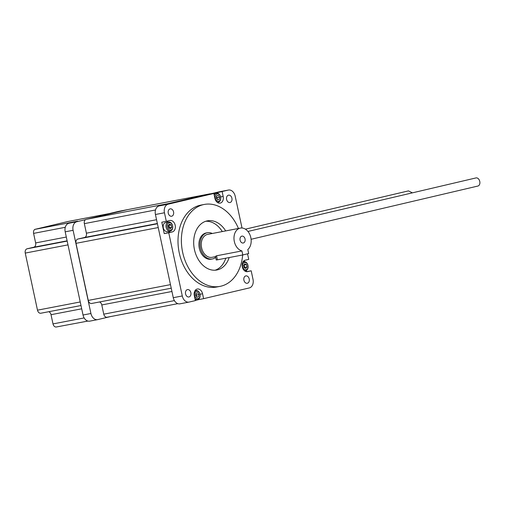 <?xml version="1.0" encoding="UTF-8"?>
<svg xmlns="http://www.w3.org/2000/svg" width="505" height="505" viewBox="0 0 505 505"><rect width="100%" height="100%" fill="white"/><g stroke="black" fill="none" stroke-linecap="round" stroke-linejoin="round"><path stroke-width="0.76" d="M241.844 236.144A3.503 2.544 79.1 0 0 240.09 240.102A3.503 2.544 79.1 0 0 243.24 243.012A3.503 2.544 79.1 0 0 243.315 242.993A3.503 2.544 79.1 0 0 245.064 239.042A3.503 2.544 79.1 0 0 241.92 236.125A3.503 2.544 79.1 0 0 241.844 236.144M218.697 201.274A3.756 2.721 79.1 0 0 220.565 196.982A3.756 2.721 79.1 0 0 217.125 193.939A3.756 2.721 79.1 0 0 215.263 198.231A3.756 2.721 79.1 0 0 218.697 201.274M214.272 195.347A4.589 3.327 -100.9 0 1 216.386 193.232A4.589 3.327 -100.9 0 1 216.481 193.207A4.589 3.327 -100.9 0 1 220.603 197.019A4.589 3.327 -100.9 0 1 218.311 202.202A4.589 3.327 -100.9 0 1 218.21 202.221A4.589 3.327 -100.9 0 1 217.049 202.164M246.08 269.803A3.756 2.721 79.1 0 0 247.949 265.51A3.756 2.721 79.1 0 0 244.508 262.461A3.756 2.721 79.1 0 0 242.64 266.754A3.756 2.721 79.1 0 0 246.08 269.803M242.804 262.215A4.589 3.327 -100.9 0 1 243.77 261.754A4.589 3.327 -100.9 0 1 243.864 261.735A4.589 3.327 -100.9 0 1 247.987 265.548A4.589 3.327 -100.9 0 1 245.695 270.724A4.589 3.327 -100.9 0 1 245.594 270.743A4.589 3.327 -100.9 0 1 244.433 270.693M198.099 298.625A3.756 2.721 79.1 0 0 199.961 294.333A3.756 2.721 79.1 0 0 196.521 291.29A3.756 2.721 79.1 0 0 194.659 295.583A3.756 2.721 79.1 0 0 198.099 298.625M194.823 291.044A4.589 3.327 -100.9 0 1 195.782 290.577A4.589 3.327 -100.9 0 1 195.883 290.558A4.589 3.327 -100.9 0 1 199.999 294.371A4.589 3.327 -100.9 0 1 197.707 299.553A4.589 3.327 -100.9 0 1 197.613 299.572A4.589 3.327 -100.9 0 1 194.93 298.581M170.715 230.103A3.756 2.721 79.1 0 0 172.577 225.811A3.756 2.721 79.1 0 0 169.143 222.762A3.756 2.721 79.1 0 0 167.275 227.054A3.756 2.721 79.1 0 0 170.715 230.103M168.399 222.055A4.589 3.327 -100.9 0 1 168.5 222.036A4.589 3.327 -100.9 0 1 172.622 225.849A4.589 3.327 -100.9 0 1 170.324 231.025A4.589 3.327 -100.9 0 1 170.229 231.05A4.589 3.327 -100.9 0 1 166.107 227.237A4.589 3.327 -100.9 0 1 168.399 222.055M165.773 222.56A4.589 3.327 79.1 0 0 165.678 222.579A4.589 3.327 79.1 0 0 165.583 222.598A4.589 3.327 79.1 0 0 163.285 227.774A4.589 3.327 79.1 0 0 167.407 231.587A4.589 3.327 79.1 0 0 167.502 231.568M247.545 253.826L248.738 259.374L245.196 260.208A5.839 4.236 79.1 0 0 242.28 266.798A5.839 4.236 79.1 0 0 247.526 271.652A5.839 4.236 79.1 0 0 247.646 271.621L251.181 270.794L253.018 279.36A7.506 5.448 79.1 0 1 249.287 287.945L203.61 298.663L202.562 293.771A5.839 4.236 79.1 0 0 197.335 289.005A5.839 4.236 79.1 0 0 194.311 295.709L195.359 300.601L189.173 302.053A7.506 5.448 79.1 0 1 189.015 302.091A7.506 5.448 79.1 0 1 182.292 295.962L168.746 232.755L172.281 231.928A5.839 4.236 79.1 0 0 175.197 225.331A5.839 4.236 79.1 0 0 169.951 220.483A5.839 4.236 79.1 0 0 169.832 220.508L166.296 221.335L164.46 212.769A7.506 5.448 79.1 0 1 168.19 204.184L213.868 193.465L214.915 198.358A5.839 4.236 79.1 0 0 220.142 203.124A5.839 4.236 79.1 0 0 220.262 203.098A5.839 4.236 79.1 0 0 223.166 196.42L222.118 191.528L228.304 190.076L219.284 191.805L159.163 205.92A7.506 5.448 79.1 0 0 155.433 214.505L173.272 297.691A7.506 5.448 79.1 0 0 179.988 303.821A7.506 5.448 79.1 0 0 180.146 303.789M217.712 202.644A5.839 4.236 79.1 0 0 217.964 202.265M212.27 233.493A13.351 9.683 79.1 0 0 207.353 232.742A13.351 9.683 79.1 0 0 207.069 232.799A13.351 9.683 79.1 0 0 200.397 247.867A13.351 9.683 79.1 0 0 212.384 258.958A13.351 9.683 79.1 0 0 212.662 258.901A13.351 9.683 79.1 0 0 215.704 257.367M207.353 232.742L206.223 232.957A13.351 9.683 79.1 0 0 205.939 233.013A13.351 9.683 79.1 0 0 199.267 248.088A13.351 9.683 79.1 0 0 211.254 259.172L212.384 258.958M225.691 230.918A25.029 18.155 79.1 0 0 207.404 220.836A25.029 18.155 79.1 0 0 206.88 220.95A25.029 18.155 79.1 0 0 194.368 249.205A25.029 18.155 79.1 0 0 216.841 269.998A25.029 18.155 79.1 0 0 217.371 269.885A25.029 18.155 79.1 0 0 229.175 257.55M238.448 228.468A41.713 30.256 79.1 0 0 204.26 204.449A41.713 30.256 79.1 0 0 203.382 204.639A41.713 30.256 79.1 0 0 182.526 251.73A41.713 30.256 79.1 0 0 219.984 286.379A41.713 30.256 79.1 0 0 220.868 286.196A41.713 30.256 79.1 0 0 242.665 254.962M204.26 204.449L200.876 205.099A41.713 30.256 79.1 0 0 199.999 205.289A41.713 30.256 79.1 0 0 179.142 252.38A41.713 30.256 79.1 0 0 216.601 287.029L219.984 286.379M475.912 177.943A4.173 2.872 76.8 0 1 475.988 177.924A4.173 2.872 76.8 0 1 476.07 177.905A4.173 2.872 76.8 0 1 479.75 181.383A4.173 2.872 76.8 0 1 477.894 186.042A4.173 2.872 76.8 0 1 477.818 186.061M170.122 208.874A3.756 2.721 79.1 0 0 168.247 213.11A3.756 2.721 79.1 0 0 171.618 216.228A3.756 2.721 79.1 0 0 171.7 216.216A3.756 2.721 79.1 0 0 173.575 211.974A3.756 2.721 79.1 0 0 170.204 208.855A3.756 2.721 79.1 0 0 170.122 208.874M187.431 289.611A3.756 2.721 79.1 0 0 185.556 293.853A3.756 2.721 79.1 0 0 188.927 296.972A3.756 2.721 79.1 0 0 189.009 296.953A3.756 2.721 79.1 0 0 190.884 292.717A3.756 2.721 79.1 0 0 187.513 289.592A3.756 2.721 79.1 0 0 187.431 289.611M245.777 275.919A3.756 2.721 79.1 0 0 243.902 280.155A3.756 2.721 79.1 0 0 247.273 283.273A3.756 2.721 79.1 0 0 247.355 283.255A3.756 2.721 79.1 0 0 249.23 279.019A3.756 2.721 79.1 0 0 245.859 275.9A3.756 2.721 79.1 0 0 245.777 275.919M228.468 195.176A3.756 2.721 79.1 0 0 226.593 199.418A3.756 2.721 79.1 0 0 229.964 202.537A3.756 2.721 79.1 0 0 230.046 202.518A3.756 2.721 79.1 0 0 231.921 198.282A3.756 2.721 79.1 0 0 228.55 195.164A3.756 2.721 79.1 0 0 228.468 195.176M216.538 255.795L217.396 259.816L216.266 259.999L215.483 256.344L216.538 255.795L241.92 250.928L242.779 254.943L248.675 253.56L247.81 249.546A11.678 8.471 79.1 0 0 250.303 235.753A11.678 8.471 79.1 0 0 240.374 228.096L207.662 234.377A11.678 8.471 79.1 0 0 207.416 234.434A11.678 8.471 79.1 0 0 201.577 247.614A11.678 8.471 79.1 0 0 212.068 257.316L215.553 256.654M240.374 228.096A11.678 8.471 79.1 0 0 240.127 228.153A11.678 8.471 79.1 0 0 234.017 239.402A11.678 8.471 79.1 0 0 241.92 250.928M66.313 237.041L35.64 242.93L33.595 233.386A3.756 2.721 -100.9 0 1 34.776 229.396L67.556 221.588A3.756 2.721 -100.9 0 1 67.632 221.575A3.756 2.721 -100.9 0 1 67.714 221.562M56.446 326.962A3.756 2.721 -100.9 0 1 56.364 326.981L87.883 321.066M56.364 326.981A3.756 2.721 -100.9 0 1 53.006 323.913L51.03 314.697A3.756 2.721 -100.9 0 0 48.739 311.711M40.848 313.226L80.996 305.525L40.93 313.214A3.756 2.721 -100.9 0 1 40.848 313.226A3.756 2.721 -100.9 0 1 37.49 310.165L25.25 253.081A3.756 2.721 -100.9 0 1 27.119 248.788L33.778 247.223A3.756 2.721 -100.9 0 0 35.64 242.93M89.909 321.111A7.506 5.448 -100.9 0 1 89.751 321.142A7.506 5.448 -100.9 0 1 83.028 315.013L65.195 231.827A7.506 5.448 -100.9 0 1 68.926 223.242L77.644 221.165L34.776 229.396M110.191 316.648L97.806 319.596A7.506 5.448 -100.9 0 1 97.648 319.627A7.506 5.448 -100.9 0 1 90.925 313.498L73.092 230.312A7.506 5.448 -100.9 0 1 76.823 221.727L85.534 219.65A3.756 2.721 -100.9 0 1 86.222 219.347L127.475 209.663L209.815 193.857A3.756 2.721 -100.9 0 1 209.897 193.844A3.756 2.721 -100.9 0 1 210.636 193.838M118.612 211.368A3.756 2.721 79.1 0 0 118.53 211.38A3.756 2.721 79.1 0 0 118.454 211.399L109.288 213.577L67.556 221.588M219.599 191.748A7.506 5.448 79.1 0 0 219.441 191.774A7.506 5.448 79.1 0 0 219.284 191.805M242.009 228.007L235.185 196.167A7.506 5.448 79.1 0 0 228.468 190.044A7.506 5.448 79.1 0 0 228.304 190.076M213.868 193.465L222.118 191.528M168.746 232.755L164.232 233.619L167.767 232.792A5.839 4.236 79.1 0 0 169.983 231.094M166.296 221.335L161.783 222.206L164.232 233.619M203.61 298.663L199.103 299.534L198.951 298.846M195.321 300.418L199.103 299.534M246.573 271.684L246.408 270.434M244.534 261.697L244.294 260.574M246.674 271.658L251.181 270.794M167.818 203.887A3.756 2.721 -100.9 0 1 168.563 203.54L209.815 193.857M107.123 317.235L177.848 303.656L107.199 317.216A3.756 2.721 -100.9 0 1 107.123 317.235A3.756 2.721 -100.9 0 1 103.765 314.173L101.789 304.951A3.756 2.721 79.1 0 0 99.498 301.971M91.607 303.486L171.233 288.197L91.689 303.467A3.756 2.721 -100.9 0 1 91.607 303.486A3.756 2.721 -100.9 0 1 88.249 300.418L76.009 243.334A3.756 2.721 -100.9 0 1 77.877 239.042L84.537 237.476A3.756 2.721 79.1 0 0 86.399 233.184L84.354 223.639A3.756 2.721 -100.9 0 1 85.534 219.65M245.398 229.163L408.476 190.884L412.402 192.847M215.13 270.207A25.029 18.155 79.1 0 0 225.792 258.2M222.307 231.568A25.029 18.155 79.1 0 0 205.737 221.272M217.396 259.816L242.779 254.943M217.8 193.314L217.605 192.392M195.637 290.609A5.839 4.236 79.1 0 0 195.258 290.356M168.253 222.08A5.839 4.236 79.1 0 0 166.398 221.316M243.568 265.302L244.073 267.656L245.802 268.483L247.021 266.962L246.516 264.607L244.792 263.774L243.568 265.302M197.726 292.717L196.022 293.121L195.605 295.356L196.893 297.199L198.598 296.795L199.014 294.56L197.726 292.717M171.656 227.263L171.151 224.908L169.421 224.081L168.203 225.602L168.708 227.957L170.431 228.784L171.656 227.263L169.396 227.698L168.891 225.344L171.151 224.908M217.497 199.847L219.202 199.443L219.612 197.209L218.324 195.366L216.626 195.77L216.209 198.004L217.497 199.847M244.42 267.82L244.767 267.397L243.909 264.873M244.262 265.043L246.516 264.607M244.767 267.397L247.021 266.962M196.464 296.574L196.754 294.989L195.902 293.771M196.754 294.989L199.014 294.56M196.849 297.129L198.598 296.795M169.055 228.121L169.396 227.698M168.891 225.344L168.544 225.173M217.453 199.778L219.202 199.443M217.068 199.222L217.358 197.638L216.506 196.42M217.358 197.638L219.612 197.209M220.584 196.918L223.166 196.42M83.028 315.013L90.925 313.498M65.195 231.827L73.092 230.312M68.926 223.242L76.823 221.727M118.454 211.399L127.475 209.663M168.19 204.184L159.163 205.92M164.46 212.769L155.433 214.505M182.292 295.962L173.272 297.691M103.765 314.173L174.389 300.614M101.789 304.951L171.94 291.486M88.249 300.418L170.469 284.637M76.009 243.334L158.229 227.553M77.877 239.042L157.421 223.772M84.537 237.476L157.364 223.5M86.399 233.184L156.55 219.719M84.354 223.639L155.515 209.979M86.222 219.347L168.563 203.54M199.98 294.27L202.562 293.771M167.767 232.792L172.281 231.928M67.992 244.875L25.25 253.081M67.184 241.093L27.119 248.788M67.127 240.822L33.778 247.223M65.278 227.3L33.595 233.386M84.152 317.935L53.006 323.913M81.703 308.808L51.03 314.697M80.232 301.958L37.49 310.165M216.481 193.207L213.918 193.699M168.5 222.036L165.678 222.579M195.883 290.558L194.999 290.728M243.864 261.735L242.987 261.899M475.988 177.924L247.949 231.448M89.751 321.142L97.648 319.627M228.468 190.044L219.441 191.774M189.015 302.091L179.988 303.821M118.53 211.38L209.897 193.844M67.632 221.575L109.326 213.571M477.894 186.042L251.092 239.282M245.594 270.743L244.717 270.914M197.613 299.572L195.239 300.027M170.229 231.05L167.407 231.587M218.21 202.221L217.333 202.391"/></g></svg>
